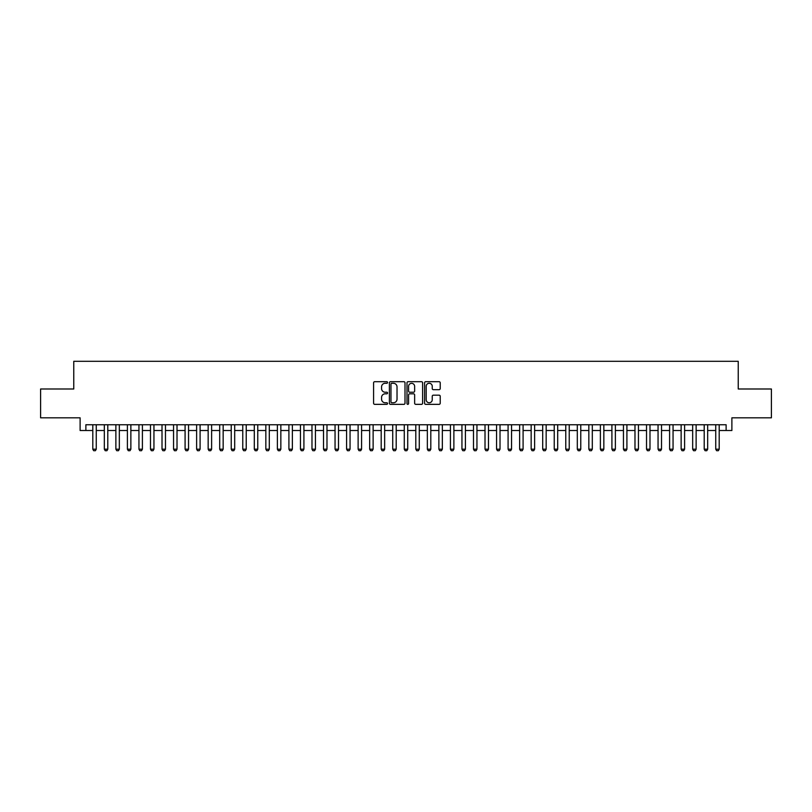<?xml version="1.0" encoding="UTF-8"?>
<svg xmlns="http://www.w3.org/2000/svg" width="812" height="812" viewBox="0 0 812 812"><rect width="100%" height="100%" fill="white"/><g stroke="black" fill="none" stroke-linecap="round" stroke-linejoin="round"><path stroke-width="1.22" d="M387.547 382.493A0.792 0.792 0 0 0 386.745 381.701L374.718 381.701A1.137 1.137 0 0 0 373.591 382.828L373.591 403.209A1.137 1.137 0 0 0 374.718 404.346L386.745 404.346A0.792 0.792 0 0 0 387.547 403.554A0.792 0.792 0 0 0 386.745 402.762L385.192 402.762A3.624 3.624 0 0 1 381.569 399.139L381.569 397.433A3.624 3.624 0 0 1 385.192 393.81L386.745 393.81A0.792 0.792 0 0 0 387.547 393.018A0.792 0.792 0 0 0 386.745 392.226L385.192 392.226A3.624 3.624 0 0 1 381.569 388.603L381.569 386.908A3.624 3.624 0 0 1 385.192 383.284L386.745 383.284A0.792 0.792 0 0 0 387.547 382.493M439.089 389.679A1.137 1.137 0 0 0 440.226 388.552L440.226 382.828A1.137 1.137 0 0 0 439.089 381.701L425.732 381.701A1.137 1.137 0 0 0 424.595 382.828L424.595 403.209A1.137 1.137 0 0 0 425.732 404.346L439.089 404.346A1.137 1.137 0 0 0 440.226 403.209L440.226 396.307A1.137 1.137 0 0 0 439.089 395.17L433.375 395.17A1.137 1.137 0 0 0 432.238 396.307L432.238 399.727A3.025 3.025 0 0 1 429.213 402.762A3.025 3.025 0 0 1 426.188 399.727L426.188 386.309A3.025 3.025 0 0 1 429.213 383.284A3.025 3.025 0 0 1 432.238 386.309L432.238 388.552A1.137 1.137 0 0 0 433.375 389.679L439.089 389.679M85.879 430.512L85.879 424.747L726.121 424.747L726.121 430.512L731.886 430.512L731.886 417.825L771.4 417.825L771.4 388.989L738.23 388.989L738.23 361.299L73.77 361.299L73.77 388.989L40.6 388.989L40.6 417.825L80.114 417.825L80.114 430.512L92.801 430.512M405.005 382.828A1.137 1.137 0 0 0 403.879 381.701L390.511 381.701A1.137 1.137 0 0 0 389.384 382.828L389.384 403.209A1.137 1.137 0 0 0 390.511 404.346L403.879 404.346A1.137 1.137 0 0 0 405.005 403.209L405.005 382.828M408.121 381.701L421.489 381.701A1.137 1.137 0 0 1 422.616 382.828L422.616 403.209A1.137 1.137 0 0 1 421.489 404.346L415.764 404.346A1.137 1.137 0 0 1 414.638 403.209L414.638 394.947A1.137 1.137 0 0 0 413.501 393.81L409.705 393.81A1.137 1.137 0 0 0 408.578 394.947L408.578 403.554A0.792 0.792 0 0 1 407.786 404.346A0.792 0.792 0 0 1 406.995 403.554L406.995 382.828A1.137 1.137 0 0 1 408.121 381.701M96.263 430.512L104.332 430.512M107.793 430.512L115.872 430.512M119.334 430.512L127.403 430.512M130.864 430.512L138.943 430.512M142.404 430.512L150.484 430.512M153.945 430.512L162.014 430.512M165.475 430.512L173.555 430.512M177.016 430.512L185.085 430.512M188.546 430.512L196.626 430.512M200.087 430.512L208.156 430.512M211.617 430.512L219.697 430.512M223.158 430.512L231.227 430.512M234.688 430.512L242.768 430.512M246.229 430.512L254.298 430.512M257.759 430.512L265.839 430.512M269.3 430.512L277.379 430.512M280.84 430.512L288.91 430.512M292.371 430.512L300.45 430.512M303.911 430.512L311.981 430.512M315.442 430.512L323.521 430.512M326.982 430.512L335.051 430.512M338.513 430.512L346.592 430.512M350.053 430.512L358.122 430.512M361.584 430.512L369.663 430.512M373.124 430.512L381.193 430.512M384.655 430.512L392.734 430.512M396.195 430.512L404.274 430.512M407.725 430.512L415.805 430.512M419.266 430.512L427.345 430.512M430.807 430.512L438.876 430.512M442.337 430.512L450.416 430.512M453.878 430.512L461.947 430.512M465.408 430.512L473.487 430.512M476.948 430.512L485.018 430.512M488.479 430.512L496.558 430.512M500.019 430.512L508.089 430.512M511.55 430.512L519.629 430.512M523.09 430.512L531.16 430.512M534.621 430.512L542.7 430.512M546.161 430.512L554.241 430.512M557.702 430.512L565.771 430.512M569.232 430.512L577.312 430.512M580.773 430.512L588.842 430.512M592.303 430.512L600.383 430.512M603.844 430.512L611.913 430.512M615.374 430.512L623.454 430.512M626.915 430.512L634.984 430.512M638.445 430.512L646.525 430.512M649.986 430.512L658.055 430.512M661.516 430.512L669.596 430.512M673.057 430.512L681.136 430.512M684.597 430.512L692.666 430.512M696.128 430.512L704.207 430.512M707.668 430.512L715.737 430.512M719.199 430.512L726.121 430.512M391.76 383.284A0.792 0.792 0 0 0 390.968 384.076L390.968 401.97A0.792 0.792 0 0 0 391.76 402.762L393.404 402.762A3.624 3.624 0 0 0 397.027 399.139L397.027 386.908A3.624 3.624 0 0 0 393.404 383.284L391.76 383.284M414.638 386.37A3.025 3.025 0 0 0 411.603 383.345A3.025 3.025 0 0 0 408.578 386.37L408.578 391.1A1.137 1.137 0 0 0 409.705 392.226L413.501 392.226A1.137 1.137 0 0 0 414.638 391.1L414.638 386.37M96.263 424.747L96.263 449.198L95.4 450.701L93.664 450.701L92.801 449.198L92.801 424.747M92.801 449.198L96.263 449.198M107.793 424.747L107.793 449.198L106.93 450.701L105.205 450.701L104.332 449.198L104.332 424.747M104.332 449.198L107.793 449.198M119.334 424.747L119.334 449.198L118.471 450.701L116.735 450.701L115.872 449.198L115.872 424.747M115.872 449.198L119.334 449.198M130.864 424.747L130.864 449.198L130.001 450.701L128.276 450.701L127.403 449.198L127.403 424.747M127.403 449.198L130.864 449.198M142.404 424.747L142.404 449.198L141.542 450.701L139.806 450.701L138.943 449.198L138.943 424.747M138.943 449.198L142.404 449.198M153.945 424.747L153.945 449.198L153.072 450.701L151.347 450.701L150.484 449.198L150.484 424.747M150.484 449.198L153.945 449.198M165.475 424.747L165.475 449.198L164.613 450.701L162.877 450.701L162.014 449.198L162.014 424.747M162.014 449.198L165.475 449.198M177.016 424.747L177.016 449.198L176.143 450.701L174.418 450.701L173.555 449.198L173.555 424.747M173.555 449.198L177.016 449.198M188.546 424.747L188.546 449.198L187.684 450.701L185.948 450.701L185.085 449.198L185.085 424.747M185.085 449.198L188.546 449.198M200.087 424.747L200.087 449.198L199.214 450.701L197.489 450.701L196.626 449.198L196.626 424.747M196.626 449.198L200.087 449.198M211.617 424.747L211.617 449.198L210.755 450.701L209.029 450.701L208.156 449.198L208.156 424.747M208.156 449.198L211.617 449.198M223.158 424.747L223.158 449.198L222.295 450.701L220.559 450.701L219.697 449.198L219.697 424.747M219.697 449.198L223.158 449.198M234.688 424.747L234.688 449.198L233.826 450.701L232.1 450.701L231.227 449.198L231.227 424.747M231.227 449.198L234.688 449.198M246.229 424.747L246.229 449.198L245.366 450.701L243.63 450.701L242.768 449.198L242.768 424.747M242.768 449.198L246.229 449.198M257.759 424.747L257.759 449.198L256.896 450.701L255.171 450.701L254.298 449.198L254.298 424.747M254.298 449.198L257.759 449.198M269.3 424.747L269.3 449.198L268.437 450.701L266.701 450.701L265.839 449.198L265.839 424.747M265.839 449.198L269.3 449.198M280.84 424.747L280.84 449.198L279.967 450.701L278.242 450.701L277.379 449.198L277.379 424.747M277.379 449.198L280.84 449.198M292.371 424.747L292.371 449.198L291.508 450.701L289.772 450.701L288.91 449.198L288.91 424.747M288.91 449.198L292.371 449.198M303.911 424.747L303.911 449.198L303.038 450.701L301.313 450.701L300.45 449.198L300.45 424.747M300.45 449.198L303.911 449.198M315.442 424.747L315.442 449.198L314.579 450.701L312.843 450.701L311.981 449.198L311.981 424.747M311.981 449.198L315.442 449.198M326.982 424.747L326.982 449.198L326.109 450.701L324.384 450.701L323.521 449.198L323.521 424.747M323.521 449.198L326.982 449.198M338.513 424.747L338.513 449.198L337.65 450.701L335.924 450.701L335.051 449.198L335.051 424.747M335.051 449.198L338.513 449.198M350.053 424.747L350.053 449.198L349.19 450.701L347.455 450.701L346.592 449.198L346.592 424.747M346.592 449.198L350.053 449.198M361.584 424.747L361.584 449.198L360.721 450.701L358.995 450.701L358.122 449.198L358.122 424.747M358.122 449.198L361.584 449.198M373.124 424.747L373.124 449.198L372.261 450.701L370.526 450.701L369.663 449.198L369.663 424.747M369.663 449.198L373.124 449.198M384.655 424.747L384.655 449.198L383.792 450.701L382.066 450.701L381.193 449.198L381.193 424.747M381.193 449.198L384.655 449.198M396.195 424.747L396.195 449.198L395.332 450.701L393.597 450.701L392.734 449.198L392.734 424.747M392.734 449.198L396.195 449.198M407.725 424.747L407.725 449.198L406.863 450.701L405.137 450.701L404.274 449.198L404.274 424.747M404.274 449.198L407.725 449.198M419.266 424.747L419.266 449.198L418.403 450.701L416.668 450.701L415.805 449.198L415.805 424.747M415.805 449.198L419.266 449.198M430.807 424.747L430.807 449.198L429.934 450.701L428.208 450.701L427.345 449.198L427.345 424.747M427.345 449.198L430.807 449.198M442.337 424.747L442.337 449.198L441.474 450.701L439.739 450.701L438.876 449.198L438.876 424.747M438.876 449.198L442.337 449.198M453.878 424.747L453.878 449.198L453.005 450.701L451.279 450.701L450.416 449.198L450.416 424.747M450.416 449.198L453.878 449.198M465.408 424.747L465.408 449.198L464.545 450.701L462.81 450.701L461.947 449.198L461.947 424.747M461.947 449.198L465.408 449.198M476.948 424.747L476.948 449.198L476.076 450.701L474.35 450.701L473.487 449.198L473.487 424.747M473.487 449.198L476.948 449.198M488.479 424.747L488.479 449.198L487.616 450.701L485.891 450.701L485.018 449.198L485.018 424.747M485.018 449.198L488.479 449.198M500.019 424.747L500.019 449.198L499.157 450.701L497.421 450.701L496.558 449.198L496.558 424.747M496.558 449.198L500.019 449.198M511.55 424.747L511.55 449.198L510.687 450.701L508.962 450.701L508.089 449.198L508.089 424.747M508.089 449.198L511.55 449.198M523.09 424.747L523.09 449.198L522.228 450.701L520.492 450.701L519.629 449.198L519.629 424.747M519.629 449.198L523.09 449.198M534.621 424.747L534.621 449.198L533.758 450.701L532.033 450.701L531.16 449.198L531.16 424.747M531.16 449.198L534.621 449.198M546.161 424.747L546.161 449.198L545.299 450.701L543.563 450.701L542.7 449.198L542.7 424.747M542.7 449.198L546.161 449.198M557.702 424.747L557.702 449.198L556.829 450.701L555.103 450.701L554.241 449.198L554.241 424.747M554.241 449.198L557.702 449.198M569.232 424.747L569.232 449.198L568.37 450.701L566.634 450.701L565.771 449.198L565.771 424.747M565.771 449.198L569.232 449.198M580.773 424.747L580.773 449.198L579.9 450.701L578.174 450.701L577.312 449.198L577.312 424.747M577.312 449.198L580.773 449.198M592.303 424.747L592.303 449.198L591.441 450.701L589.705 450.701L588.842 449.198L588.842 424.747M588.842 449.198L592.303 449.198M603.844 424.747L603.844 449.198L602.971 450.701L601.245 450.701L600.383 449.198L600.383 424.747M600.383 449.198L603.844 449.198M615.374 424.747L615.374 449.198L614.511 450.701L612.786 450.701L611.913 449.198L611.913 424.747M611.913 449.198L615.374 449.198M626.915 424.747L626.915 449.198L626.052 450.701L624.316 450.701L623.454 449.198L623.454 424.747M623.454 449.198L626.915 449.198M638.445 424.747L638.445 449.198L637.582 450.701L635.857 450.701L634.984 449.198L634.984 424.747M634.984 449.198L638.445 449.198M649.986 424.747L649.986 449.198L649.123 450.701L647.387 450.701L646.525 449.198L646.525 424.747M646.525 449.198L649.986 449.198M661.516 424.747L661.516 449.198L660.653 450.701L658.928 450.701L658.055 449.198L658.055 424.747M658.055 449.198L661.516 449.198M673.057 424.747L673.057 449.198L672.194 450.701L670.458 450.701L669.596 449.198L669.596 424.747M669.596 449.198L673.057 449.198M684.597 424.747L684.597 449.198L683.724 450.701L681.999 450.701L681.136 449.198L681.136 424.747M681.136 449.198L684.597 449.198M696.128 424.747L696.128 449.198L695.265 450.701L693.529 450.701L692.666 449.198L692.666 424.747M692.666 449.198L696.128 449.198M707.668 424.747L707.668 449.198L706.795 450.701L705.07 450.701L704.207 449.198L704.207 424.747M704.207 449.198L707.668 449.198M719.199 424.747L719.199 449.198L718.336 450.701L716.6 450.701L715.737 449.198L715.737 424.747M715.737 449.198L719.199 449.198"/></g></svg>
